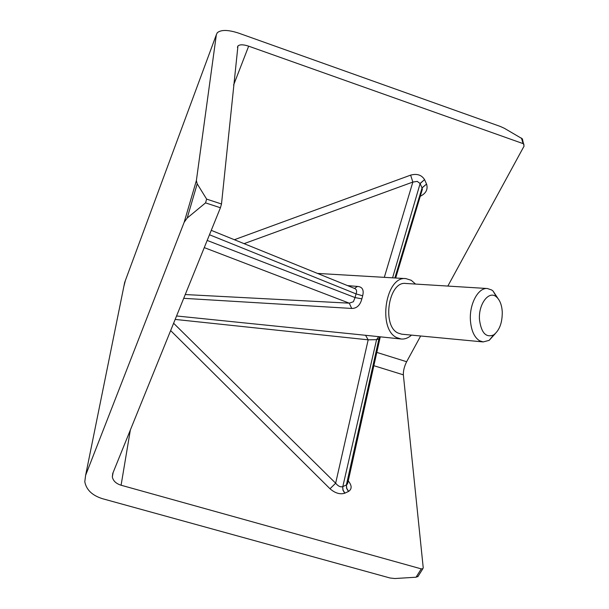 <?xml version="1.0" encoding="UTF-8"?>
<svg xmlns="http://www.w3.org/2000/svg" width="609" height="609" viewBox="0 0 609 609"><rect width="100%" height="100%" fill="white"/><g stroke="black" fill="none" stroke-linecap="round" stroke-linejoin="round"><path stroke-width="0.91" d="M420.294 193.593L422.349 189.315L422.067 187.945L426.544 184.063L422.022 187.854L420.065 183.492L417.264 181.398L412.856 182.053L244.08 243.653M420.065 183.492L424.557 179.609C421.58 174.905 416.937 173.413 410.626 175.133L412.856 182.053L384.309 277.346M176.557 315.98L365.56 335.293L368.179 339.83L376.575 339.662L342.806 486.614L346.46 484.901L347.45 483.957L347.83 482.259M342.722 486.652L342.913 490.093L344.732 493.229C339.974 494.637 335.064 493.153 330.002 488.761L335.65 483.196C338.01 486.119 340.37 487.269 342.722 486.652L343.027 490.039L344.892 493.153L348.622 491.387L346.711 488.304L346.46 484.901M207.174 240.433L355.07 297.58L353.372 301.737L349.269 303.168L351.713 308.443C356.737 308.481 360.125 305.292 361.868 298.867L362.667 295.791C364.113 289.922 362.378 286.801 357.46 286.428L354.514 288.415M495.201 333.74L489.134 340.378L483.158 341.931L401.719 334.189L397.989 333.032C381.615 325.746 388.687 280.886 405.716 283.459L487.367 288.521L491.661 289.975L493.024 290.995L497.972 298.486M483.158 341.931L479.534 340.743C474.342 337.378 471.313 330.717 470.445 320.776C469.105 304.378 478.172 287.387 487.367 288.521M502.25 311.557C501.755 304.949 499.89 300.13 496.647 297.108C489.156 289.747 478.134 304.089 479.511 319.885C481.331 332.971 486.051 337.98 493.671 334.904C499.57 330.329 502.425 322.542 502.25 311.557M415.536 284.068L411.296 280.315L405.944 278.618C385.664 275.58 377.291 329.088 396.824 337.66L401.179 339.007C404.795 339.312 408.243 338.018 411.532 335.117M401.179 339.007L365.56 335.293M347.587 285.621L357.46 286.428M351.713 308.443L183.712 298.326M130.356 429.992L121.084 485.228L421.268 568.882L422.859 568.707L423.225 567.748L403.364 374.839L373.835 365.689M205.537 202.881L206.634 199.113L221.501 203.992L220.42 207.753L205.537 202.881L187.191 218.052L184.177 222.262L196.372 180.599L216.355 34.698L217.261 32.749C221.075 29.567 228.276 29.719 238.857 33.206L500.293 126.444L504.366 128.293L522.355 138.837L524.067 146.122L447.843 286.07M420.659 335.985L406.645 361.723C404.315 366.412 403.227 370.782 403.364 374.839M523.968 144.249L523.093 143.625L521.433 138.03M221.501 203.992L237.944 45.949C239.847 44.381 243.417 44.449 248.662 46.17L523.093 143.625M121.084 485.228C116.083 483.645 113.167 480.897 112.33 476.969L112.749 473.437L220.42 207.753M184.177 222.262L85.61 475.34L84.796 481.734C86.318 489.811 92.218 495.475 102.51 498.71L390.118 578.017L394.853 578.527L416.054 577.225L421.268 568.882M206.634 199.113L197.202 183.834L187.191 218.052M196.372 180.599L197.202 183.834M185.25 294.543L349.269 303.168L204.266 247.612M173.611 323.25L335.65 483.196L368.179 339.83L175.164 319.421M211.262 230.347L355.017 288.636C356.699 289.663 357.041 291.414 356.029 293.888L209.473 234.754M362.667 295.791L356.029 293.888L355.07 297.58L361.868 298.867M348.462 491.463L346.597 488.357L346.384 484.939L378.935 338.84L380.016 337.987L347.777 483.006M380.229 336.944L380.016 337.987L380.252 337.043M378.577 336.785L376.575 339.662L378.935 338.84L379.757 336.899M522.355 138.837L522.674 139.903M418.086 576.335L416.054 577.225M422.067 187.945L394.86 277.963M348.622 491.387C352.101 488.981 351.949 485.449 348.158 480.775M330.002 488.761L170.642 330.58M248.662 46.17L233.59 85.07M234.381 239.718L410.626 175.133M392.584 277.833L420.111 183.591L424.557 179.609M424.648 179.8L426.544 184.063M420.256 196.281C425.957 193.449 428.081 189.445 426.627 184.253M376.804 352.405L406.645 361.723M216.355 34.698L124.67 282.424L85.61 475.34M123.84 286.512L125.363 280.559M496.647 297.108L493.024 290.995M317.487 273.418L405.944 278.618M493.671 334.904L489.134 340.378M237.944 45.949L237.426 47.312M113.114 472.531L112.33 476.969M355.017 288.636L354.529 288.438M421.535 192.025L422.349 189.3M395.675 278.016L422.349 189.315M422.859 568.707L417.827 576.738"/></g></svg>
